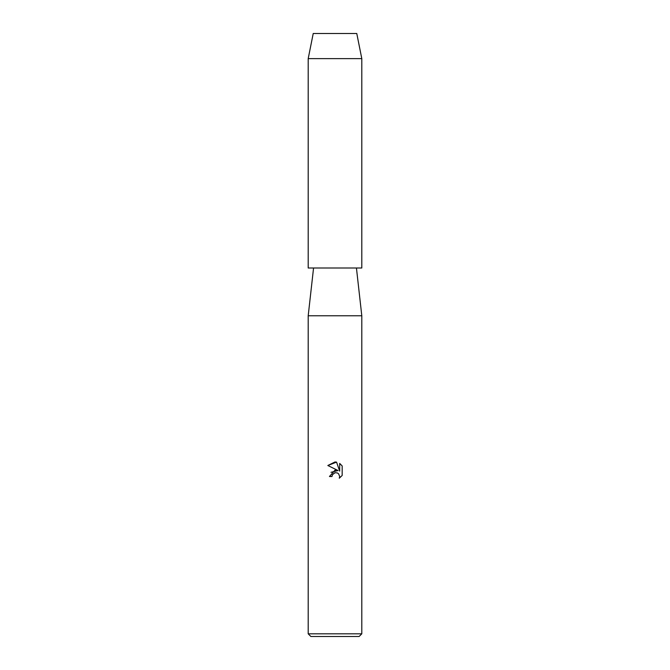 <?xml version="1.0" encoding="UTF-8"?>
<svg xmlns="http://www.w3.org/2000/svg" width="670" height="670" viewBox="0 0 670 670"><rect width="100%" height="100%" fill="white"/><g stroke="black" fill="none" stroke-linecap="round" stroke-linejoin="round"><path stroke-width="1" d="M356.775 33.5L313.225 33.5L356.775 33.5L361.8 58.625L361.8 268L308.2 268L308.2 58.625L361.8 58.625M313.56 268L308.2 315.771L361.8 315.771L361.8 633.82L308.2 633.82L310.88 636.5L359.12 636.5L361.8 633.82M335 472.727L332.395 474.762L331.985 476.512L329.456 476.512L335 470.173L338.074 470.549L327.831 465.499L335 461.965L336.558 462.132L339.682 471.136L339.682 463.422L342.169 465.935L342.169 475.449L339.288 478.213L339.69 476.487L338.568 473.765L337.32 472.928L335 472.727L337.32 472.928L338.568 473.765L339.69 476.487L339.288 478.213L342.169 475.449M331.985 476.512L332.245 475.097M338.074 470.549L331.005 472.308M332.395 474.762L334.757 472.794M342.169 465.935L339.682 463.431M336.558 462.132L327.839 465.499M356.44 268L361.8 315.771M308.2 315.771L308.2 633.82M313.225 33.5L308.2 58.625"/></g></svg>
